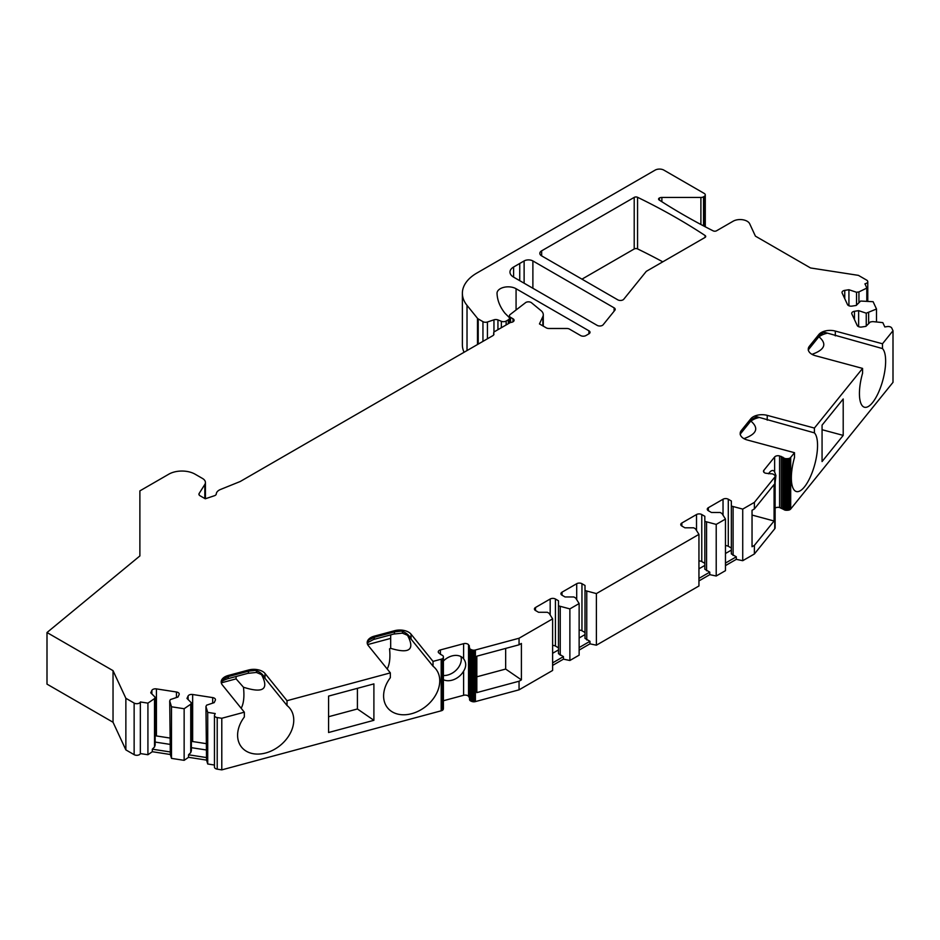 <?xml version="1.0" encoding="UTF-8"?>
<svg xmlns="http://www.w3.org/2000/svg" width="940" height="940" viewBox="0 0 940 940"><rect width="100%" height="100%" fill="white"/><g stroke="black" fill="none" stroke-linecap="round" stroke-linejoin="round"><path stroke-width="1.41" d="M328.577 716.727L357.412 708.971L357.412 688.327M221.535 682.781L236.093 678.856L236.093 676.495M261.637 674.838C269.181 689.396 263.118 693.532 243.46 687.222C244.494 696.423 243.742 703.449 241.192 708.29M243.46 687.222L236.093 678.856M221.417 683.321L222.78 679.303L228.338 676.6L248.56 671.16L255.774 670.337C260.439 672.182 263.529 674.861 265.021 678.375L287.017 705.505A30.985 22.924 -38.9 0 1 289.779 708.231A30.985 22.924 -38.9 0 1 280.085 745.526A30.985 22.924 -38.9 0 1 241.58 747.159A30.985 22.924 -38.9 0 1 244.341 716.997L244.341 712.191L222.345 684.955A12.396 7.156 180 0 1 221.182 681.935A12.396 7.156 180 0 1 228.338 675.449L248.56 670.009A12.396 7.156 180 0 1 265.021 673.463L287.017 700.7L390.347 672.887L368.351 645.651A12.396 7.156 180 0 1 367.188 642.631A12.396 7.156 180 0 1 374.343 636.145L394.565 630.705A12.396 7.156 180 0 1 411.027 634.159L433.023 661.396L433.023 666.202L410.98 638.989M265.021 673.463L264.974 678.292M443.398 675.531A14.876 11.01 141.1 0 0 461.293 659.245A14.876 11.01 141.1 0 0 460.941 656.567M476.827 676.812L505.661 669.057L505.661 648.412M433.023 666.202A30.985 22.924 -38.9 0 1 435.784 668.928A30.985 22.924 -38.9 0 1 426.09 706.222A30.985 22.924 -38.9 0 1 387.586 707.855A30.985 22.924 -38.9 0 1 390.347 677.693L390.347 672.887M374.343 636.145L374.343 637.297L368.786 639.999L367.423 644.018M407.643 635.534C415.057 649.763 409.405 654.029 390.676 648.33L389.56 648.811C390.453 657.589 389.665 664.31 387.198 668.986M390.676 634.876L390.676 648.33M740.203 434.045L750.766 419.969L750.766 418.817A12.396 7.156 180 0 1 767.228 415.363L814.404 428.064L862.579 368.41L815.415 355.708A12.396 7.156 180 0 1 808.259 349.222A12.396 7.156 180 0 1 809.422 346.202L809.422 347.353L818.846 335.674L824.004 332.196C827.376 333.171 827.611 333.43 824.686 332.995M814.404 428.064L814.404 432.87L755.913 416.49C759.297 417.466 759.52 417.724 756.594 417.289M814.404 432.87A30.985 10.693 -74.9 0 1 813.911 467.392A30.985 10.693 -74.9 0 1 796.391 491.538A30.985 10.693 -74.9 0 1 794.5 457.51L794.5 452.704L747.323 440.002A12.396 7.156 180 0 1 740.18 433.516A12.396 7.156 180 0 1 741.331 430.497L741.331 431.648A4.958 3.666 38.9 0 1 740.697 433.552L740.18 434.538M808.294 349.751L809.422 347.353A4.958 3.666 38.9 0 1 808.776 349.257L818.211 337.578A4.958 3.666 38.9 0 0 818.846 335.674L818.846 334.522A12.396 7.156 180 0 1 835.308 331.068L882.484 343.77L882.484 348.576L824.768 332.384M882.484 348.576A30.985 10.693 -74.9 0 1 882.002 383.097A30.985 10.693 -74.9 0 1 864.483 407.243A30.985 10.693 -74.9 0 1 862.579 373.215L862.579 368.41M865.011 284.268L865.011 283.727A3.713 2.15 0 0 0 867.773 281.659A3.713 2.15 0 0 0 866.68 280.132L858.408 275.361L810.539 267.959L755.419 236.14L749.697 223.791A9.917 5.722 0 0 0 733.106 221.229L716.539 230.793A2.479 1.433 180 0 1 713.155 230.852A618.367 357.012 0 0 1 659.21 200.02A2.479 1.433 180 0 1 658.576 199.069A2.479 1.433 180 0 1 659.398 197.999A3.713 2.15 180 0 1 661.877 197.447L700.899 197.447A3.713 2.15 0 0 0 703.531 196.824L703.531 225.882M818.975 336.79C827.212 343.911 824.885 349.751 811.995 354.345M328.577 732.519L328.577 696.093L373.897 683.885L373.897 720.31L328.577 732.519M634.206 248.983L634.206 197.388L541.652 250.827L541.652 255.88L617.78 299.837A3.713 2.15 180 0 0 623.772 299.226L646.285 271.355L704.988 237.468A2.479 1.433 180 0 0 705.705 236.457A2.479 1.433 180 0 0 705.094 235.517A618.367 357.012 0 0 0 637.555 197.294L637.555 248.9A2.479 1.433 0 0 0 634.206 248.983L581.954 279.157M47 632.526L113.035 670.655L125.866 698.291L125.866 749.897L113.035 722.249L47 684.132L47 632.526L139.884 555.939L139.884 490.88L168.8 474.183A18.588 10.728 0 0 1 195.085 474.183L202.523 478.472A9.917 5.722 0 0 1 205.425 482.514L205.425 498.74M125.866 749.897L134.138 754.667L134.138 703.073A3.713 2.15 0 0 0 140.354 702.11L140.354 753.716A3.713 2.15 180 0 1 134.138 754.667M140.354 702.11L140.354 753.716M140.412 753.575L147.921 754.738L152.315 751.718L170.316 754.491L171.503 758.38L184.146 760.343L188.541 757.311L206.53 760.096L207.716 763.985L214.461 765.031M217.211 717.561L217.211 769.155A3.713 2.15 180 0 1 214.461 767.087L214.461 715.481A3.713 2.15 0 0 0 217.211 717.561L221.793 718.266L244.341 712.191M217.211 769.155L221.793 769.872L441.189 710.805A4.242 2.444 0 0 0 442.164 710.44A3.196 1.845 0 0 0 442.893 709.911A3.408 1.962 0 0 0 443.175 709.489A4.5 2.597 0 0 0 443.316 709.042L443.386 708.631A4.242 2.444 0 0 0 443.398 708.419A4.242 2.444 0 0 0 443.386 708.208M469.518 697.938L468.543 696.329A3.713 2.15 0 0 0 463.608 695.295L443.398 700.735M469.542 648.048L469.542 699.219A4.242 2.444 0 0 0 469.518 699.431A4.242 2.444 0 0 0 469.601 699.889A3.196 1.845 0 0 0 470.012 700.511A3.408 1.962 0 0 0 470.505 700.876A4.5 2.597 0 0 0 471.116 701.17L471.692 701.405A4.242 2.444 0 0 0 472.738 701.71A3.196 1.845 0 0 0 473.878 701.816A3.408 1.962 0 0 0 474.653 701.745A4.5 2.597 0 0 0 475.405 701.593L519.056 689.831L552.614 670.455L552.614 618.861L519.056 638.236L475.405 649.986L475.405 701.593M552.614 665.402L563.448 659.152L563.448 656.614L552.614 662.876M562.026 595.208A3.713 2.15 180 0 1 560.933 593.692A3.713 2.15 180 0 1 562.026 592.177L562.026 595.208L565.081 596.971L573.87 596.971L575.633 597.981L579.134 603.55L579.134 655.157L569.875 660.491L563.448 659.152M579.134 650.092L589.968 643.841L589.968 641.303L579.134 647.566M681.852 526.036A3.713 2.15 180 0 1 680.76 524.52A3.713 2.15 180 0 1 681.852 523.004L681.852 526.036L684.896 527.798L693.697 527.798L695.447 528.809L698.949 534.366L596.395 593.587L596.395 645.192L589.968 643.841M596.395 645.192L698.949 585.972L698.949 534.366M698.949 580.92L709.782 574.657L716.209 576.009L725.468 570.662L725.468 519.068L721.967 513.499L720.205 512.488L711.416 512.488L708.361 510.726A3.713 2.15 180 0 1 707.268 509.21A3.713 2.15 180 0 1 708.361 507.694L723.036 499.222A3.713 2.15 180 0 1 728.289 499.222L731.343 500.985L731.343 506.061L742.729 509.104L754.385 502.371L774.736 477.168A4.5 2.597 0 0 0 775.007 476.733A3.408 1.962 0 0 0 775.124 476.286A3.196 1.845 0 0 0 775.124 476.228A3.196 1.845 0 0 0 774.948 475.628A4.242 2.444 0 0 0 774.419 475.029L774.008 474.688A4.5 2.597 0 0 0 773.491 474.336A3.408 1.962 0 0 0 772.88 474.054A3.196 1.845 0 0 0 771.799 473.819A4.242 2.444 0 0 0 770.636 473.784L765.63 473.208A3.713 2.15 180 0 1 763.48 471.257A3.713 2.15 180 0 1 763.832 470.353L774.642 456.969A3.713 2.15 180 0 1 779.589 455.923L783.561 457.768A4.5 2.597 0 0 0 784.077 458.121A3.408 1.962 0 0 0 784.7 458.403A3.196 1.845 0 0 0 785.769 458.649A4.242 2.444 0 0 0 786.933 458.673L787.65 458.638A4.5 2.597 0 0 0 788.425 458.567A3.408 1.962 0 0 0 789.165 458.391A3.196 1.845 0 0 0 790.058 457.98A4.242 2.444 0 0 0 790.693 457.416L794.5 452.704M725.468 565.61L736.302 559.347L742.729 560.698L754.385 553.977L774.736 528.774A4.5 2.597 0 0 0 775.007 528.339A3.408 1.962 0 0 0 775.124 527.892A3.196 1.845 0 0 0 775.124 527.834A3.196 1.845 0 0 0 775.124 527.787L775.124 476.228M779.589 455.923L779.589 507.53A3.713 2.15 0 0 0 775.124 508.129M779.589 507.53L783.561 509.374A4.5 2.597 0 0 0 784.077 509.727A3.408 1.962 0 0 0 784.7 510.009A3.196 1.845 0 0 0 785.769 510.244A4.242 2.444 0 0 0 786.933 510.279L787.65 510.244A4.5 2.597 0 0 0 788.425 510.162A3.408 1.962 0 0 0 789.165 509.997A3.196 1.845 0 0 0 790.058 509.574A4.242 2.444 0 0 0 790.693 509.01L893 382.345L893 330.739L882.484 343.77M464.066 352.277A49.573 28.623 180 0 1 462.374 344.874L462.374 293.268A49.573 28.623 0 0 0 467.015 305.359L477.473 318.308A3.713 2.15 0 0 0 478.213 318.919L482.949 321.656A3.713 2.15 180 0 0 487.437 321.997L493.958 319.823A3.713 2.15 0 0 1 497.941 319.917L501.361 321.304A3.737 2.162 180 0 0 506.143 321.057L508.305 319.823L508.305 323.701M662.782 261.837A618.367 357.012 0 0 0 637.555 248.9M287.017 705.505L287.017 700.7M221.793 718.266L221.793 769.872M443.398 708.419L443.398 656.813A4.242 2.444 0 0 1 443.386 657.025L443.316 657.436A4.5 2.597 0 0 1 443.175 657.894A3.408 1.962 0 0 1 442.893 658.317A3.196 1.845 0 0 1 442.164 658.834A4.242 2.444 0 0 1 441.189 659.198L433.023 661.396M542.862 325.898L542.862 316.592L539.454 323.924L546.258 327.849A3.713 2.15 0 0 0 548.878 328.483L566.832 328.483A3.713 2.15 0 0 1 569.464 329.106L580.638 335.568A3.713 2.15 180 0 0 585.902 335.568L588.922 333.818L588.922 330.786A3.713 2.15 180 0 1 590.014 332.302A3.713 2.15 180 0 1 588.922 333.818M893 330.739L891.778 328.107A3.713 2.15 0 0 0 887.219 326.579L884.822 326.956L882.813 322.62L872.72 321.598L870.323 321.962L865.928 326.356L861.757 327.002A3.713 2.15 180 0 1 857.209 325.487L851.84 313.925A3.713 2.15 180 0 1 851.711 313.361A3.713 2.15 180 0 1 854.46 311.293L858.631 310.647L866.245 313.185L876.503 309.013L873.107 301.705L860.617 301.047L856.223 305.453L852.051 306.099A3.713 2.15 180 0 1 847.504 304.572L842.134 293.01A3.713 2.15 180 0 1 842.005 292.458A3.713 2.15 180 0 1 844.755 290.378L848.926 289.732L856.54 292.269L858.937 291.905L858.937 302.727M858.937 291.905L866.798 288.098L866.798 301.07M868.642 312.82L868.642 323.642M876.503 309.013L876.503 321.974M443.398 679.714A14.876 11.01 141.1 0 0 463.608 671.125C466.405 666.683 466.405 662.559 463.608 658.752A14.876 11.01 141.1 0 0 463.573 658.717A14.876 11.01 141.1 0 0 443.398 661.043M469.518 699.431L469.518 647.836A4.242 2.444 0 0 1 469.542 647.613L468.543 644.723A3.713 2.15 0 0 0 463.608 643.689L440.413 649.928A3.713 2.15 0 0 0 438.263 651.878A3.713 2.15 0 0 0 438.616 652.783L441.812 655.086A4.5 2.597 0 0 1 442.411 655.38A3.408 1.962 0 0 1 442.905 655.732A3.196 1.845 0 0 1 443.328 656.355A4.242 2.444 0 0 1 443.398 656.813M470.012 671.466L470.012 700.511M588.922 330.786L516.072 288.721A11.151 6.439 0 0 0 503.911 287.323A11.151 6.439 0 0 0 497.025 293.28A11.151 6.439 0 0 0 497.037 293.421A86.75 50.078 0 0 0 505.003 313.279L508.928 317.191A3.737 2.162 180 0 1 509.421 318.272A3.737 2.162 180 0 1 508.305 319.823M510.526 322.432L510.526 317.344L512.993 318.766A3.713 2.15 180 0 1 514.086 320.293A3.713 2.15 180 0 1 510.502 322.432L494.769 331.514A3.713 2.15 180 0 0 493.676 333.03A3.713 2.15 180 0 0 493.805 333.594A3.713 2.15 0 0 1 493.935 334.147A3.713 2.15 0 0 1 492.842 335.662L240.487 481.351A3.713 2.15 0 0 1 239.994 481.597L220.512 489.47A9.917 5.722 0 0 0 216.282 493.958A3.713 2.15 0 0 1 214.426 495.733L205.284 498.788L200.008 495.744A3.713 2.15 180 0 1 198.916 494.228A3.713 2.15 180 0 1 199.139 493.488L199.139 494.957M784.7 478.343L785.769 479.447L784.7 480.963L784.7 458.403M768.485 473.784A14.876 5.135 -74.9 0 1 773.103 470.552A14.876 5.135 -74.9 0 1 774.642 472.021L775.935 475.522L775.124 482.514M752.035 515.061L774.078 520.995L774.078 484.558L754.385 508.951L752.035 510.303L752.035 546.728L754.385 545.376L754.385 553.977M681.852 523.004L696.516 514.533A3.713 2.15 180 0 1 701.769 514.533L704.824 516.295L704.824 521.371L716.209 524.403L725.468 519.068M750.766 418.817L741.331 430.497M818.846 334.522L809.422 346.202M865.011 283.727L866.798 288.098M704.189 226.234L704.189 196.437L703.531 196.824M704.189 196.437A3.713 2.15 0 0 0 705.282 194.921A3.713 2.15 0 0 0 704.189 193.405L663.887 170.128A6.192 3.572 0 0 0 655.121 170.128L476.897 273.035A49.573 28.623 0 0 0 462.374 293.268M542.862 316.592A12.396 7.156 0 0 0 543.285 314.736A12.396 7.156 0 0 0 541.04 310.635L531.476 302.751A3.713 2.15 0 0 0 525.812 302.469L510.138 314.548A3.713 2.15 180 0 0 509.421 315.816L509.421 318.155M510.526 317.344A3.713 2.15 180 0 1 509.421 315.816M204.826 498.517L204.826 484.476L199.139 493.488M204.826 484.476A9.917 5.722 0 0 0 205.425 482.514M125.866 698.291L134.138 703.073M140.412 701.968L147.921 703.132L147.921 754.738M151.869 693.932L151.869 690.407L150.753 692.815L155.159 697.221L154.513 698.596L147.921 703.132M151.869 690.407A3.713 2.15 180 0 1 156.428 688.891L156.428 735.95A3.713 2.15 0 0 0 155.159 735.879M176.462 697.527L176.462 691.993L156.428 688.891M176.462 691.993A3.713 2.15 180 0 1 179.223 694.073A3.713 2.15 180 0 1 179.094 694.625L177.977 697.034L170.363 699.572L169.717 700.946L171.503 706.786L184.146 708.736L184.146 760.343M188.094 699.536L188.094 696.011L186.978 698.42L191.372 702.815L190.738 704.201L184.146 708.736M188.094 696.011A3.713 2.15 180 0 1 192.653 694.495L192.653 741.543A3.713 2.15 0 0 0 191.372 741.484M212.687 703.132L212.687 697.598L192.653 694.495M212.687 697.598A3.713 2.15 180 0 1 215.436 699.666A3.713 2.15 180 0 1 215.319 700.23L214.203 702.627L206.577 705.176L205.942 706.551L207.716 712.379L215.225 713.542L214.59 714.929A3.713 2.15 0 0 0 214.461 715.481M469.518 647.836A4.242 2.444 0 0 0 469.601 648.283A3.196 1.845 0 0 0 470.012 648.905A3.408 1.962 0 0 0 470.505 649.27A4.5 2.597 0 0 0 471.116 649.564L471.116 701.17M475.405 649.986A4.5 2.597 0 0 1 474.653 650.139A3.408 1.962 0 0 1 473.878 650.21A3.196 1.845 0 0 1 472.738 650.104A4.242 2.444 0 0 1 471.692 649.798L471.116 649.564M535.518 610.518A3.713 2.15 180 0 1 534.425 609.002A3.713 2.15 180 0 1 535.518 607.487L535.518 610.518L538.561 612.281L547.362 612.281L549.113 613.291L552.614 618.861M550.182 614.983L550.182 599.015L535.518 607.487M550.182 599.015A3.713 2.15 180 0 1 555.434 599.015L555.434 646.062L558.489 647.825M579.134 603.55L569.875 608.897L558.489 605.854L558.489 600.778L555.434 599.015M576.702 599.685L576.702 583.705L562.026 592.177M576.702 583.705A3.713 2.15 180 0 1 581.954 583.705L581.954 630.752L585.009 632.514M596.395 593.587L585.009 590.543L585.009 585.467L581.954 583.705M614.114 311.187L614.114 307.838L532.886 260.944L532.886 288.263M614.114 307.838A3.713 2.15 180 0 1 615.207 309.366A3.713 2.15 180 0 1 614.854 310.271L603.151 324.758A3.713 2.15 180 0 1 597.159 325.369L513.604 277.136A12.396 7.156 180 0 1 509.974 272.071A12.396 7.156 180 0 1 513.604 267.019L513.604 277.136M524.12 283.199L524.12 260.944L519.738 263.47L519.738 280.672L519.738 263.47L513.604 267.019M524.12 260.944A6.192 3.572 180 0 1 532.886 260.944M541.652 255.88A6.192 3.572 180 0 1 539.83 253.354A6.192 3.572 180 0 1 541.652 250.827M634.206 197.388A2.479 1.433 180 0 1 637.555 197.294M469.33 645.698L469.33 697.304M519.056 638.236L519.056 644.805L476.827 656.179L476.827 692.604L519.056 681.23L519.056 689.831M519.056 681.23L521.394 679.879L521.394 643.454L519.056 644.805M558.489 605.854L558.489 653.711L563.448 656.614M560.24 606.864L560.24 655.262M569.875 608.897L569.875 660.491M585.009 590.543L585.009 638.401L589.968 641.303M586.76 591.566L586.76 639.952M698.949 560.957A3.713 2.15 180 0 1 701.769 561.58L704.824 563.342M704.824 521.371L704.824 569.229L709.782 572.131L709.782 574.657M706.575 522.381L706.575 570.78M716.209 524.403L716.209 576.009M725.468 545.647A3.713 2.15 180 0 1 728.289 546.269L731.343 548.032M731.343 506.061L731.343 553.918L736.302 556.821L736.302 559.347M733.094 507.071L733.094 555.47M742.729 509.104L742.729 560.698M754.385 502.371L754.385 508.951M774.078 520.995L754.385 545.376M781.269 456.382L781.269 507.988M782.75 457.099L782.75 508.693M843.204 435.396L822.065 461.564L822.065 425.139L843.204 398.971L843.204 435.396L822.065 429.709M552.614 645.439A3.713 2.15 180 0 1 555.434 646.062M579.134 630.129A3.713 2.15 180 0 1 581.954 630.752M736.302 556.821L725.468 563.072M725.468 553.495L731.343 550.111M709.782 572.131L698.949 578.382M698.949 568.806L704.824 565.422M579.134 637.99L585.009 634.594M552.614 653.3L558.489 649.904M521.394 679.879L505.661 669.057M390.676 638.401L367.669 644.593M750.895 421.085C759.132 428.205 756.806 434.045 743.916 438.639M756.688 416.679L750.766 419.969A4.958 3.666 38.9 0 1 750.12 421.872L740.697 433.552M856.54 292.269L856.54 305.124M848.926 289.732L848.926 305.77M866.245 313.185L866.245 326.039M858.631 310.647L858.631 326.673M207.716 712.379L207.716 763.985M205.942 706.551L206.53 760.096M205.942 743.599L192.653 741.543M191.372 702.815L191.372 750.672L190.738 752.599L190.738 704.201M206.53 757.57L188.541 754.785L188.541 757.311M188.541 754.785L190.738 752.599M171.503 706.786L171.503 758.38M169.717 700.946L170.316 754.491M169.717 738.006L156.428 735.95M155.159 697.221L155.159 745.068L154.513 746.995L154.513 698.596M170.316 751.965L152.315 749.18L152.315 751.718M152.315 749.18L154.513 746.995M113.035 670.655L113.035 722.249M357.412 708.971L373.897 720.31M155.159 742.071L169.717 744.327M191.372 747.676L205.942 749.92M411.027 639.071L408.9 636.639C409.57 636.274 407.373 635.123 402.344 633.149L393.754 634.042L373.532 639.482A4.958 1.716 -105.1 0 0 374.343 637.297L394.565 631.856L401.779 631.022C406.444 632.879 409.535 635.558 411.027 639.071L411.027 634.159M402.778 632.491L401.779 631.022M256.773 671.795L255.774 670.337M767.228 415.363L767.228 420.168M835.308 331.068L835.308 335.874M661.877 197.447L661.877 201.736M659.398 197.999L659.398 200.15M441.189 659.198L441.189 710.805M487.437 338.776L487.437 321.997M482.949 341.373L482.949 321.656M463.608 643.689L463.608 658.752M440.413 649.928L440.413 654.452M469.601 669.985L469.601 699.889M785.769 458.649L785.769 479.447M763.832 470.353L763.832 472.174M774.642 472.021L774.642 456.969M442.164 658.834L442.164 710.44M442.893 658.317L442.893 709.911M443.175 657.894L443.175 709.489M443.316 657.436L443.316 709.042M443.386 657.025L443.386 708.631M463.608 671.125L463.608 695.295M468.543 644.723L468.543 696.329M469.601 648.283L469.601 669.092M470.012 648.905L470.012 668.845M470.505 649.27L470.505 700.876M471.692 649.798L471.692 701.405M472.738 650.104L472.738 701.71M473.878 650.21L473.878 701.816M474.653 650.139L474.653 701.745M696.516 530.501L696.516 514.533M701.769 514.533L701.769 561.58M708.361 507.694L708.361 510.726M723.036 515.191L723.036 499.222M728.289 499.222L728.289 546.269M774.736 477.168L774.736 528.774M775.007 476.733L775.007 528.339M775.124 476.286L775.124 527.892M783.561 457.768L783.561 509.374M784.077 458.121L784.077 509.727M784.7 480.963L784.7 510.009M785.769 480.34L785.769 510.244M786.933 458.673L786.933 510.279M787.65 458.638L787.65 510.244M788.425 458.567L788.425 510.162M789.165 458.391L789.165 509.997M790.058 457.98L790.058 509.574M790.693 457.416L790.693 509.01M512.993 318.766L512.993 321.809M493.805 333.594L493.805 334.699M478.213 344.111L478.213 318.919M477.473 344.534L477.473 318.308M493.958 332.22L493.958 319.823M497.941 329.681L497.941 319.917M501.361 327.707L501.361 321.304M506.143 324.946L506.143 321.057M467.015 305.359L467.015 350.573M700.899 224.496L700.899 197.447M844.755 290.378L844.755 298.673M854.46 311.293L854.46 319.588M516.072 288.721L516.072 309.66M705.094 237.397L705.094 235.517M393.754 634.042A4.958 1.716 -105.1 0 0 394.565 631.856L394.565 630.705M228.338 675.449L228.338 676.6A4.958 1.716 -105.1 0 1 227.539 678.798C223.368 680.302 221.276 681.43 221.264 682.193M265.021 678.375L262.894 675.942C263.564 675.59 261.379 674.427 256.338 672.452L247.749 673.357A4.958 1.716 -105.1 0 0 248.56 671.16L248.56 670.009M808.776 349.257L808.259 350.244M509.421 318.272L509.421 323.055M493.676 333.03L493.676 334.922M705.282 226.81L705.282 194.921M867.773 281.659L867.773 301.164M373.532 639.482L367.258 642.889M247.749 673.357L227.539 678.798M758.768 417.607C754.891 418.559 752 419.98 750.12 421.872M826.848 333.312C822.97 334.264 820.091 335.686 818.211 337.578M543.285 326.133L543.285 314.736"/></g></svg>
